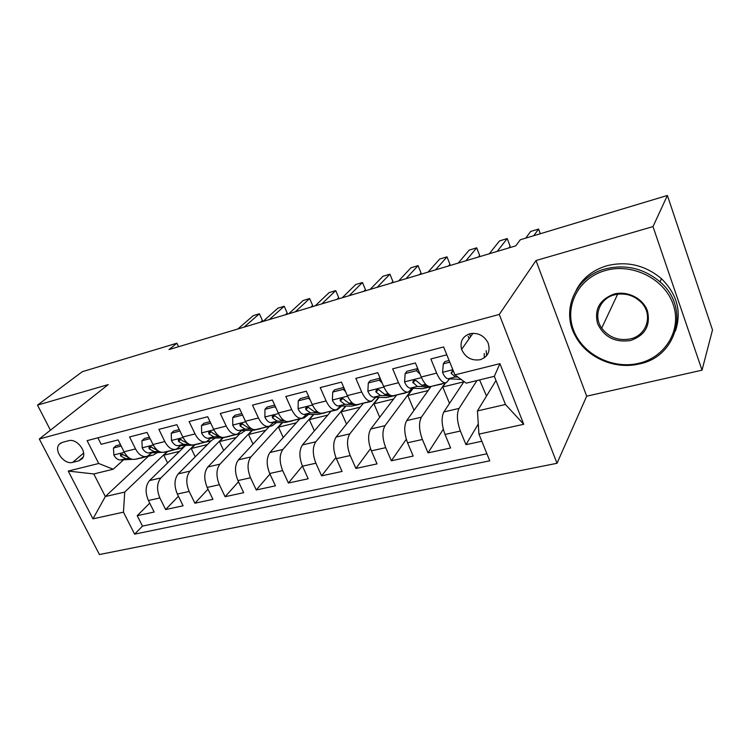 <?xml version="1.0" encoding="UTF-8"?>
<svg xmlns="http://www.w3.org/2000/svg" width="750" height="750" viewBox="0 0 750 750"><rect width="100%" height="100%" fill="white"/><g stroke="black" fill="none" stroke-linecap="round" stroke-linejoin="round"><path stroke-width="1.12" d="M469.828 333.75C462.506 336.459 459.769 341.663 461.606 349.359C465.281 357.488 471.459 360.947 480.159 359.738C488.137 356.766 490.744 351.075 487.987 342.684C483.881 335.381 477.825 332.4 469.828 333.75M702.028 370.172L652.997 226.603L536.006 260.531L586.678 396.197L702.028 370.172L712.5 329.962L667.388 195.459L520.312 239.756L515.728 245.869L168.994 349.584L176.897 343.2L82.322 371.681L37.5 405.113L50.447 430.191M586.678 396.197L557.016 463.294L99.441 554.541L39.309 438.984L499.275 314.428L557.016 463.294M446.812 354.825L430.847 358.959L436.65 373.125L421.238 377.006C424.434 384.122 427.706 387.272 431.053 386.438L445.538 382.875M421.238 377.006L415.416 362.953L392.681 368.841L398.522 382.725L383.634 386.466C386.869 393.441 390.234 396.497 393.75 395.625L407.672 392.194M383.634 386.466L377.784 372.694L355.828 378.384L361.697 391.988L347.316 395.606C350.569 402.45 354.028 405.413 357.703 404.503L371.091 401.203M347.316 395.606L341.447 382.106L320.222 387.6L326.119 400.95L312.216 404.447C315.487 411.15 319.031 414.028 322.847 413.081L335.728 409.913M312.216 404.447L306.319 391.2L285.806 396.506L291.713 409.603L278.269 412.987C281.559 419.559 285.178 422.362 289.125 421.388L301.528 418.331M278.269 412.987L272.362 399.984L252.516 405.122L258.441 417.975L245.428 421.256C248.737 427.706 252.422 430.425 256.491 429.422L268.434 426.478M245.428 421.256L239.503 408.497L220.294 413.466L226.228 426.084L213.628 429.253C216.947 435.591 220.697 438.234 224.878 437.203L236.391 434.372M213.628 429.253L207.694 416.728L189.094 421.537L195.037 433.931L182.831 437.006C186.159 443.222 189.966 445.8 194.25 444.741L205.35 442.013M182.831 437.006L176.897 424.697L158.878 429.366L164.812 441.544L152.991 444.516C156.328 450.628 160.181 453.141 164.559 452.053L175.266 449.419M152.991 444.516L147.047 432.422L129.581 436.95L135.525 448.912C138.863 454.959 142.744 457.434 147.178 456.337L151.744 452.812M184.312 446.728L149.512 480.572C145.397 485.709 145.031 492.356 148.406 500.512L154.162 512.034L137.222 515.691L149.719 503.128M194.306 445.022L160.903 477.919C156.834 483.075 156.497 489.75 159.881 497.962L165.628 509.55L178.425 496.275M165.628 509.55L183.094 505.781L177.338 494.072C173.953 485.784 174.253 479.044 178.247 473.869L211.172 440.812M239.7 433.884L207.872 466.969C204.009 472.181 203.775 478.997 207.169 487.425L212.925 499.341L194.916 503.222L208.012 489.159M269.231 426.572L238.425 459.844C234.694 465.094 234.534 472.003 237.947 480.572L243.684 492.694L225.113 496.706L238.509 481.762M299.606 419.1L269.944 452.494C266.363 457.781 266.278 464.775 269.7 473.503L275.428 485.831L256.256 489.975L269.953 474.047M330.909 411.394L302.475 444.909C299.053 450.225 299.053 457.322 302.484 466.191L308.194 478.753L288.412 483.028L302.4 466.003M363.188 403.444L336.075 437.072C332.831 442.425 332.925 449.616 336.356 458.653L342.047 471.441L321.6 475.856L335.897 457.566M396.731 394.922L370.8 428.981C367.734 434.363 367.922 441.656 371.363 450.853L377.034 463.884L355.903 468.45L370.509 448.678M430.8 386.859L406.697 420.609C403.837 426.028 404.128 433.425 407.559 442.791L413.203 456.066L391.35 460.791L406.294 439.266M464.016 381.534L443.841 411.956C441.188 417.403 441.591 424.903 445.022 434.447L450.628 447.984L428.025 452.869L443.297 429.225M436.65 373.125C439.838 380.306 443.072 383.484 446.344 382.678L449.634 378.881M398.522 382.725C401.737 389.756 405.066 392.841 408.516 391.988L412.003 388.238M361.697 391.988C364.941 398.878 368.363 401.878 371.972 400.988L375.637 397.275M326.119 400.95C329.381 407.7 332.887 410.616 336.647 409.678L340.481 406.003M291.713 409.603C295.003 416.231 298.584 419.062 302.484 418.097L306.459 414.45M258.441 417.975C261.741 424.481 265.397 427.228 269.419 426.234L273.534 422.616M226.228 426.084C229.537 432.469 233.269 435.141 237.403 434.119L241.65 430.528M195.037 433.931C198.356 440.203 202.144 442.809 206.391 441.759L210.75 438.188M164.812 441.544C168.15 447.694 171.984 450.234 176.325 449.156L180.797 445.613M72.713 462.366L78.778 460.828L82.088 458.794C88.022 452.662 76.95 437.925 68.475 440.747L62.419 442.359L59.447 444.094C53.119 450.009 64.116 465.103 72.713 462.366L83.625 453.056M495.984 380.512L477.431 410.934L505.462 404.484L494.325 376.312L466.228 383.166L454.931 374.859L443.616 346.95L87.112 440.644L98.719 463.481L113.184 469.228L123.553 459.806M454.931 374.859L499.931 363.656L523.725 424.284L478.95 434.119L489.759 460.809L134.625 534.15L123.45 512.156L92.953 518.85L68.241 471.066L98.719 463.481M476.944 380.55L459.056 408.403L443.841 411.956M445.153 382.969L421.406 417.188L406.697 420.609M412.791 388.275L385.012 425.663L370.8 428.981M378.628 397.35L349.828 433.866L336.075 437.072M345.525 406.059L315.787 441.806L302.475 444.909M313.416 414.431L282.834 449.494L269.944 452.494M282.281 422.503L250.912 456.928L238.425 459.844M252.056 430.294L219.975 464.147L207.872 466.969M222.722 437.822L189.994 471.131L178.247 473.869M137.222 515.691L142.472 526.097L486.919 453.788M459.056 408.403C456.497 413.869 456.938 421.406 460.378 431.025L465.966 444.675L481.838 441.244M428.025 452.869L422.391 439.481C418.959 430.05 418.622 422.616 421.406 417.188M391.35 460.791L385.697 447.656C382.256 438.394 382.031 431.062 385.012 425.663M355.903 468.45L350.212 455.559C346.781 446.466 346.65 439.237 349.828 433.866M321.6 475.856L315.9 463.209C312.469 454.275 312.431 447.141 315.787 441.806M288.412 483.028L282.684 470.606C279.262 461.822 279.309 454.791 282.834 449.494M256.256 489.975L250.519 477.769C247.106 469.144 247.238 462.197 250.912 456.928M225.113 496.706L219.366 484.706C215.963 476.222 216.169 469.369 219.975 464.147M194.916 503.222L189.169 491.438C185.766 483.094 186.047 476.325 189.994 471.131M97.894 437.812L101.166 444.3L118.106 439.913L124.05 451.8C127.397 457.8 131.297 460.247 135.759 459.141L146.091 456.6M113.184 469.228L93.797 473.962L105.338 496.547L124.734 492.084L123.45 512.156M148.275 456.337L105.338 496.547L92.953 518.85M166.931 451.772L124.734 492.084M652.997 226.603L667.388 195.459M536.006 260.531L499.275 314.428M39.309 438.984L108.197 384.609L37.5 405.113M178.566 346.725L176.897 343.2M142.472 526.097L134.625 534.15M167.587 462.994L163.781 455.222L167.587 451.584M163.781 455.222L179.531 451.369M465.966 444.675L478.284 423.994M195.225 456.825L191.222 448.509L194.869 444.909M191.222 448.509L207.459 444.534M223.688 450.525L219.459 441.6L223.191 437.794M219.459 441.6L236.213 437.503M253.003 444.103L248.531 434.494L252.516 430.284M248.531 434.494L265.819 430.266M283.219 437.55L278.475 427.162L282.722 422.503M278.475 427.162L296.316 422.803M314.372 430.884L309.328 419.616L313.847 414.431M309.328 419.616L327.759 415.106M346.528 424.116L341.137 411.834L345.938 406.059M341.137 411.834L360.188 407.175M379.725 417.262L373.95 403.809L379.031 397.359M373.95 403.809L393.637 398.991M414.028 410.344L407.812 395.522L413.175 388.284M407.812 395.522L428.166 390.544M449.503 403.416L442.762 386.972L445.613 382.866M442.762 386.972L463.837 381.816M486.516 396.038L479.578 379.913M478.95 434.119L477.431 410.934M93.797 473.962L68.241 471.066M499.931 363.656L494.325 376.312M523.725 424.284L505.462 404.484M121.172 446.034L113.456 447.994L113.888 455.119C115.678 458.344 117.853 459.956 120.412 459.966L132.347 459.347M135.694 459.169L142.613 457.725M148.312 455.803L153.188 455.128L157.434 452.559M120.469 444.619L115.997 445.772L113.456 447.994M260.484 322.219L262.406 320.512L259.387 313.781L244.069 327.131M262.406 320.512L259.387 313.781L253.275 315.637L237.853 328.988M140.916 457.875L145.237 456.994M151.256 455.606L144.253 457.05M128.963 457.819L124.031 455.128L120.459 454.266L120.656 455.972L125.728 458.653L129.947 458.438M605.513 270.487C578.634 277.838 564.281 305.831 573.469 329.925C582.291 354.113 612.216 369.628 638.672 363.328C665.241 357.403 682.097 329.962 673.191 304.444C664.688 278.822 632.25 262.753 605.513 270.487M639.253 363.938C615.066 369.9 587.137 357.75 575.775 336.731C560.597 311.316 574.659 276.759 605.325 268.884C625.566 264 643.819 268.35 660.103 281.925C690.712 307.819 676.744 356.953 639.253 363.938M613.95 294.103C627.281 290.428 643.172 298.397 647.466 311.016C650.728 325.575 645.084 335.409 630.525 340.528C615.112 342.731 604.144 337.134 597.628 323.747C594.075 309.506 599.522 299.625 613.95 294.103M630.319 338.906C646.828 335.503 653.4 314.747 641.344 302.541C633.797 295.125 624.872 292.547 614.578 294.806C599.531 298.406 592.95 316.041 601.697 328.116C608.906 337.472 618.45 341.072 630.319 338.906M576.178 290.241C582.516 278.166 592.781 269.991 606.966 265.725C627.084 260.859 645.234 265.162 661.397 278.634C677.1 294.159 681.797 311.559 675.506 330.825M687.056 254.081L691.378 267M150.103 438.647L141.909 440.738L142.247 447.994C144.037 451.266 146.194 452.925 148.716 452.953L161.953 452.344M163.791 452.269L170.775 450.797M177.188 448.772L181.566 448.144L185.869 445.416M149.4 437.213L144.375 438.497L141.909 440.738M285.356 314.784L287.213 313.078L284.203 306.253L269.334 319.575M287.213 313.078L284.203 306.253L277.941 308.156L262.959 321.478M169.106 450.938L173.419 450.047M179.672 448.612L172.547 450.084M157.959 450.722L152.653 447.975C151.312 446.541 150.084 446.278 148.969 447.159L149.175 448.837L154.181 451.594L159.009 451.388M179.953 431.034L171.234 433.256L171.487 440.644C173.278 443.981 175.406 445.678 177.881 445.725L193.078 445.134L199.781 443.663M206.916 441.534L210.806 440.953L215.166 438.047M179.25 429.572L173.644 431.006L171.234 433.256M310.847 307.153L312.647 305.466L309.637 298.538L295.256 311.822M309.637 298.538L303.216 300.478L288.712 313.772M198.15 443.784L202.463 442.875M208.959 441.403L201.694 442.913M187.866 443.409L182.166 440.597C180.769 439.106 179.503 438.853 178.359 439.847L178.575 441.497L183.516 444.328L188.991 444.122M210.75 423.178L201.497 425.541L201.647 433.069C203.428 436.462 205.528 438.197 207.956 438.272L222.834 437.812L229.688 436.303M237.506 434.081L240.947 433.528L245.353 430.444M210.047 421.688L203.831 423.281L201.497 425.541M336.984 299.334L338.719 297.647L335.719 290.616L321.853 303.863M335.719 290.616L329.137 292.613L315.141 305.869M228.094 436.416L232.387 435.497M239.147 433.978L231.741 435.516M218.737 435.881L217.472 435.919L212.606 432.984C211.144 431.428 209.831 431.203 208.678 432.319L208.903 433.912L213.778 436.828L219.956 436.65M242.822 415.65L242.278 415.125L232.716 417.572L232.762 425.241C234.544 428.709 236.616 430.491 238.987 430.584L253.519 430.266L260.522 428.719M268.847 426.403L272.025 425.887L276.478 422.578M241.847 413.55L234.975 415.303L232.716 417.572M363.788 291.319L365.456 289.631L362.466 282.497L349.144 295.697M362.466 282.497L355.716 284.55L342.253 297.759M258.966 428.812L263.25 427.875M270.272 426.319L262.734 427.884M250.612 428.119L248.803 428.147L244.031 425.138C242.484 423.497 241.125 423.309 239.953 424.566L240.206 426.094L244.987 429.094L251.944 428.953M275.953 407.887L274.838 406.819L264.956 409.341L264.9 417.169C266.672 420.694 268.706 422.522 271.012 422.644L285.169 422.475L292.331 420.891M300.9 418.481L304.097 417.994L308.569 414.441M274.697 405.141L267.131 407.072L264.956 409.341M391.303 283.087L392.887 281.419L389.906 274.172L377.175 287.316M389.906 274.172L382.978 276.272L370.097 289.434M290.822 420.966L295.087 420.009M302.4 418.406L294.713 420.009M283.538 420.113L281.156 420.131L276.478 417.028C274.828 415.303 273.422 415.153 272.25 416.588L272.522 418.012L277.219 421.106L285.019 421.031M310.181 399.862L308.475 398.241L298.266 400.847L298.087 408.834C299.85 412.425 301.856 414.3 304.097 414.45L317.831 414.431L325.162 412.809M334.106 410.306L337.2 409.847L341.681 406.012M308.653 396.441L300.356 398.569L298.266 400.847M419.531 274.65L421.05 272.981L418.078 265.622L405.956 278.709M418.078 265.622L410.972 267.778L398.691 280.884M323.7 412.875L327.938 411.881M335.559 410.25L327.712 411.881M317.587 411.863L314.569 411.853L309.994 408.647C308.222 406.828 306.759 406.734 305.625 408.375L305.916 409.669L310.509 412.866L319.266 412.866M308.475 398.241L309.131 397.509M345.562 391.575L343.256 389.363L332.7 392.062L332.391 400.209C334.144 403.875 336.112 405.797 338.278 405.975L351.572 406.125L359.072 404.466M368.409 401.859L371.391 401.428L375.863 397.275M343.772 387.45L334.688 389.784L332.7 392.062M448.519 265.978L449.953 264.309L447 256.847L435.534 269.859M447 256.847L439.697 259.059L428.062 272.091M357.675 404.513L361.866 403.491M369.816 401.822L361.809 403.491M352.8 403.35L349.106 403.294L344.644 399.994C342.712 398.062 341.203 398.044 340.116 399.919L340.425 401.044L344.906 404.334L354.816 404.475M343.744 399.094L342.694 398.588M343.256 389.363L344.147 388.322M382.162 382.997L379.228 380.184L368.306 382.969L367.866 391.294C369.609 395.034 371.531 397.013 373.622 397.219L386.428 397.547L394.116 395.841M403.866 393.131L407.831 392.175M380.109 378.15L370.191 380.691L368.306 382.969M478.294 257.072L479.644 255.422L476.7 247.828L465.928 260.766M476.7 247.828L469.2 250.106L458.25 263.062M389.259 394.575L384.825 394.444L380.475 391.041C378.347 389.006 376.8 389.062 375.816 391.219L376.106 392.128L380.475 395.522L393.178 395.878L396.816 394.866M405.216 393.113L397.041 394.809M379.716 390.225L378.159 389.569L376.106 392.128M379.228 380.184L380.372 378.778M420.047 374.119L416.456 370.688L405.15 373.575L404.569 382.069C406.303 385.884 408.169 387.919 410.184 388.163L422.456 388.678L430.331 386.925M440.531 384.103L444.347 383.166M417.722 368.522L406.922 371.288L405.15 373.575M508.894 247.922L510.141 246.281L507.225 238.566L497.194 251.419M507.225 238.566L499.519 240.909L489.291 253.781M427.041 385.538L421.772 385.294L417.553 381.769C415.191 379.622 413.606 379.781 412.781 382.247L417.272 386.409L429.441 386.953L432.909 385.978M441.816 384.103L433.472 385.847M416.934 381.047L414.956 380.334L413.034 382.894M416.456 370.688L417.853 368.841M449.794 362.184L443.306 363.834L442.575 372.525C444.291 376.416 446.1 378.506 448.022 378.788L461.119 379.406M486.628 355.706L486.178 350.625M484.275 357.872L484.256 353.522M449.109 360.487L444.956 361.547L443.306 363.834M540.319 233.728L538.594 229.05L533.766 235.706M538.594 229.05L530.662 231.459L525.731 238.125M472.041 333.347L472.331 334.191M470.569 336.684L469.669 334.275M468.178 336.262L469.097 338.775M453.197 370.575L451.275 373.341L455.363 376.969L458.034 377.137M453.403 371.091L453.056 370.772L451.275 373.341M160.903 477.919L149.512 480.572M159.881 497.962L148.406 500.512M460.378 431.025L445.022 434.447M422.391 439.481L407.559 442.791M385.697 447.656L371.363 450.853M350.212 455.559L336.356 458.653M315.9 463.209L302.484 466.191M282.684 470.606L269.7 473.503M250.519 477.769L237.947 480.572M219.366 484.706L207.169 487.425M189.169 491.438L177.338 494.072M135.525 448.912L124.05 451.8M83.091 457.134L78.778 460.828M124.322 452.316L113.878 454.941M141.45 457.847L136.191 459.141M150.094 455.719L144.787 457.022M125.728 458.653L120.412 459.966M122.737 454.088L120.656 455.972M153.253 445.041L142.238 447.806M169.631 450.909L164.213 452.241M178.537 448.716L173.072 450.066M154.181 451.594L148.716 452.953M151.284 446.887L149.175 448.837M183.103 437.541L171.478 440.456M198.666 443.766L193.078 445.134M207.844 441.506L202.209 442.894M183.516 444.328L177.881 445.725M187.706 443.287L187.097 443.438M180.712 439.453L178.575 441.497M213.9 429.797L201.638 432.881M228.591 436.397L222.834 437.812M238.059 434.062L232.247 435.497M213.778 436.828L207.956 438.272M218.456 435.675L217.472 435.919M211.05 431.784L208.903 433.912M245.691 421.8L232.762 425.053M259.453 428.803L253.519 430.266M269.213 426.394L263.222 427.875M244.987 429.094L238.987 430.584M250.209 427.8L248.803 428.147M242.362 423.872L240.206 426.094M278.541 413.55L264.9 416.972M291.291 420.966L285.169 422.475M301.369 418.481L295.181 420.009M277.219 421.106L271.012 422.644M283.003 419.681L281.156 420.131M274.678 415.706L272.522 418.012M312.478 405.019L298.097 408.628M324.159 412.875L317.831 414.431M334.566 410.306L328.172 411.881M310.509 412.866L304.097 414.45M316.884 411.281L314.569 411.853M308.053 407.269L305.916 409.669M347.578 396.188L332.4 400.012M358.106 404.513L351.572 406.125M368.85 401.869L362.25 403.491M344.906 404.334L338.278 405.975M351.919 402.6L349.106 403.294M342.534 398.55L340.425 401.044M383.897 387.066L367.875 391.088M393.178 395.878L386.428 397.547M404.288 393.15L397.462 394.828M380.475 395.522L373.622 397.219M388.163 393.619L384.825 394.444M421.5 377.616L404.587 381.863M429.441 386.953L422.456 388.678M440.934 384.122L433.875 385.866M417.272 386.409L410.184 388.163M425.681 384.319L421.772 385.294M452.85 369.731L442.594 372.309M460.866 379.219L459.731 379.5M455.363 376.969L448.022 378.788M472.969 333.291L461.606 349.359M60.666 443.1L59.447 444.094M661.397 278.634L660.103 281.925M601.697 328.116L617.663 294.188M178.837 439.397L178.359 439.847M209.241 431.756L208.678 432.319M240.638 423.872L239.953 424.566M273.066 415.725L272.25 416.588M306.581 407.297L305.625 408.375M341.25 398.588L340.116 399.919M377.128 389.578L375.816 391.219M414.281 380.25L412.781 382.247M452.775 370.603L451.106 372.994"/></g></svg>
